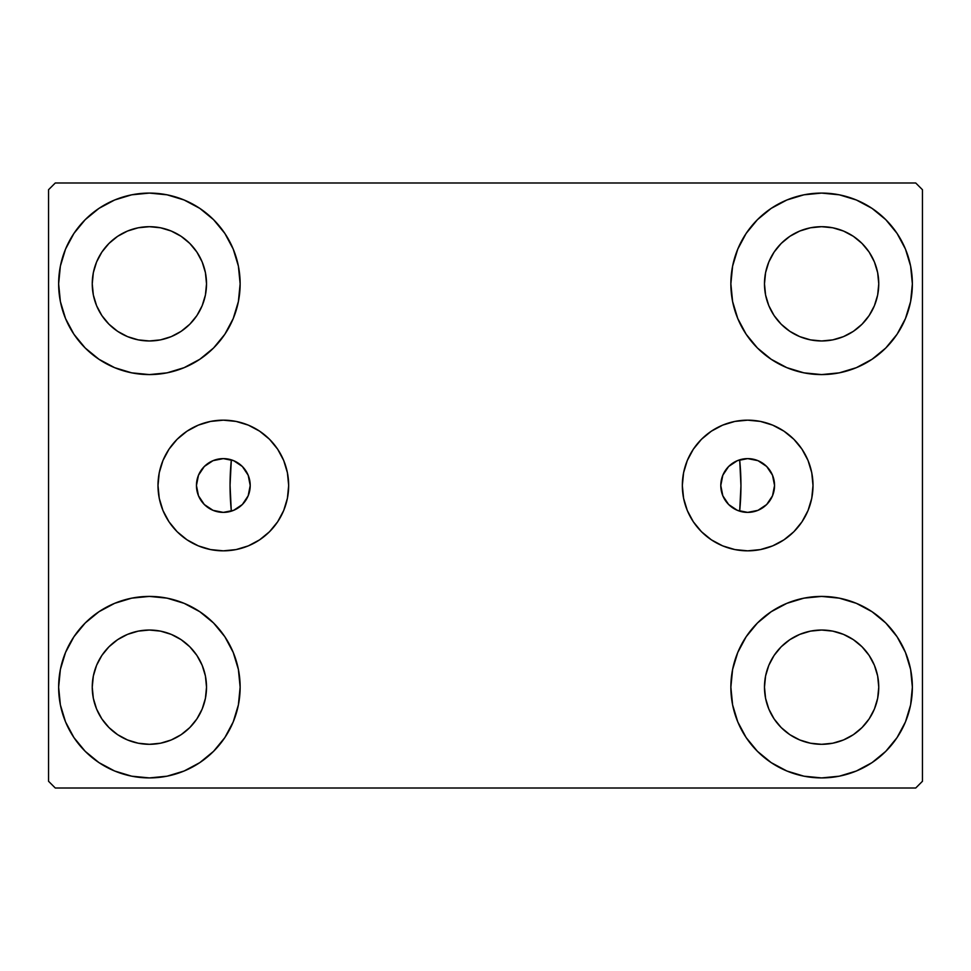 <?xml version="1.0" encoding="UTF-8"?>
<svg xmlns="http://www.w3.org/2000/svg" width="971" height="971" viewBox="0 0 971 971"><rect width="100%" height="100%" fill="white"/><g stroke="black" fill="none" stroke-linecap="round" stroke-linejoin="round"><path stroke-width="1.46" d="M720.785 485.5A26.885 26.885 0 0 1 747.67 458.615A26.885 26.885 0 0 1 774.555 485.5L772.515 495.793L766.689 504.519L757.963 510.345L747.67 512.385L737.377 510.345L728.651 504.519L722.825 495.793L720.785 485.524L722.825 475.207L728.651 466.481L737.377 460.655L747.67 458.615L757.963 460.655L766.689 466.481L772.515 475.207L774.555 485.5A26.885 26.885 0 0 1 747.67 512.385A26.885 26.885 0 0 1 720.785 485.5M196.445 485.5A26.885 26.885 0 0 1 223.33 458.615A26.885 26.885 0 0 1 250.215 485.5L248.175 475.207L242.349 466.481L233.623 460.655L223.33 458.615L213.037 460.655L204.311 466.481L198.485 475.207L196.445 485.5L198.485 495.793L204.311 504.519L213.037 510.345L223.33 512.385L233.623 510.345L242.349 504.519L248.175 495.793L250.215 485.5A26.885 26.885 0 0 1 223.33 512.385A26.885 26.885 0 0 1 196.445 485.5L196.445 485.5M682.334 485.5A65.336 65.336 0 0 1 747.67 420.164A65.336 65.336 0 0 1 813.006 485.5L811.756 498.244L808.042 510.503L801.997 521.803L793.877 531.707L783.973 539.827L772.673 545.872L760.414 549.586L747.67 550.836L734.926 549.586L722.667 545.872L711.367 539.827L701.463 531.707L693.343 521.803L687.298 510.503L683.584 498.244L682.334 485.5L683.584 472.756L687.298 460.497L693.343 449.197L701.463 439.293L711.367 431.173L722.667 425.128L734.926 421.414L747.67 420.164L760.414 421.414L772.673 425.128L783.973 431.173L793.877 439.293L801.997 449.197L808.042 460.497L811.756 472.756L813.006 485.5A65.336 65.336 0 0 1 747.67 550.836A65.336 65.336 0 0 1 682.334 485.5M157.994 485.5A65.336 65.336 0 0 1 223.33 420.164A65.336 65.336 0 0 1 288.666 485.5L287.416 498.244L283.702 510.503L277.657 521.803L269.537 531.707L259.633 539.827L248.333 545.872L236.074 549.586L223.33 550.836L210.586 549.586L198.327 545.872L187.027 539.827L177.123 531.707L169.003 521.803L162.958 510.503L159.244 498.244L157.994 485.5L159.244 472.756L162.958 460.497L169.003 449.197L177.123 439.293L187.027 431.173L198.327 425.128L210.586 421.414L223.33 420.164L236.074 421.414L248.333 425.128L259.633 431.173L269.537 439.293L277.657 449.197L283.702 460.497L287.416 472.756L288.666 485.5A65.336 65.336 0 0 1 223.33 550.836A65.336 65.336 0 0 1 157.994 485.5M58.636 687.165A90.752 90.752 0 0 1 149.388 596.412A90.752 90.752 0 0 1 240.14 687.165L238.393 704.873L233.222 721.902L224.847 737.584L213.559 751.336L199.808 762.623L184.114 771.01L167.085 776.181L149.388 777.917L131.68 776.181L114.651 771.01L98.969 762.623L85.217 751.336L73.93 737.584L65.543 721.902L60.372 704.873L58.636 687.165L60.372 669.468L65.543 652.439L73.93 636.745L85.217 622.994L98.969 611.718L114.651 603.331L131.68 598.16L149.388 596.412L167.085 598.16L184.114 603.331L199.808 611.718L213.559 622.994L224.847 636.745L233.222 652.439L238.393 669.468L240.14 687.165A90.752 90.752 0 0 1 149.388 777.917A90.752 90.752 0 0 1 58.636 687.165L60.372 669.468M730.86 283.835A90.752 90.752 0 0 1 821.612 193.083A90.752 90.752 0 0 1 912.364 283.835L910.628 301.532L905.458 318.561L897.07 334.255L885.783 348.006L872.031 359.282L856.349 367.669L839.32 372.84L821.612 374.588L803.915 372.84L786.886 367.669L771.192 359.282L757.441 348.006L746.153 334.255L737.778 318.561L732.607 301.532L730.86 283.835L732.607 266.127L737.778 249.098L746.153 233.416L757.441 219.664L771.192 208.377L786.886 199.99L803.915 194.819L821.612 193.083L839.32 194.819L856.349 199.99L872.031 208.377L885.783 219.664L897.07 233.416L905.458 249.098L910.628 266.127L912.364 283.835A90.752 90.752 0 0 1 821.612 374.588A90.752 90.752 0 0 1 730.86 283.835M730.86 687.165A90.752 90.752 0 0 1 821.612 596.412A90.752 90.752 0 0 1 912.364 687.165L910.628 704.873L905.458 721.902L897.07 737.584L885.783 751.336L872.031 762.623L856.349 771.01L839.32 776.181L821.612 777.917L803.915 776.181L786.886 771.01L771.192 762.623L757.441 751.336L746.153 737.584L737.778 721.902L732.607 704.873L730.86 687.165L732.607 669.468L737.778 652.439L746.153 636.745L757.441 622.994L771.192 611.718L786.886 603.331L803.915 598.16L821.612 596.412L839.32 598.16L856.349 603.331L872.031 611.718L885.783 622.994L897.07 636.745L905.458 652.439L910.628 669.468L912.364 687.165A90.752 90.752 0 0 1 821.612 777.917A90.752 90.752 0 0 1 730.86 687.165M58.636 283.835A90.752 90.752 0 0 1 149.388 193.083A90.752 90.752 0 0 1 240.14 283.835L238.393 301.532L233.222 318.561L224.847 334.255L213.559 348.006L199.808 359.282L184.114 367.669L167.085 372.84L149.388 374.588L131.68 372.84L114.651 367.669L98.969 359.282L85.217 348.006L73.93 334.255L65.543 318.561L60.372 301.532L58.636 283.835L60.372 266.127L65.543 249.098L73.93 233.416L85.217 219.664L98.969 208.377L114.651 199.99L131.68 194.819L149.388 193.083L167.085 194.819L184.114 199.99L199.808 208.377L213.559 219.664L224.847 233.416L233.222 249.098L238.393 266.127L240.14 283.835A90.752 90.752 0 0 1 149.388 374.588A90.752 90.752 0 0 1 58.636 283.835L60.372 266.127M230.054 485.5A255.446 255.446 0 0 1 231.341 459.829L231.341 459.829A255.446 255.446 0 0 0 231.341 511.171A255.446 255.446 0 0 1 230.054 485.5M740.946 485.5A255.446 255.446 0 0 0 739.659 459.829L739.659 459.829A255.446 255.446 0 0 1 739.659 511.171L739.659 511.171A255.446 255.446 0 0 0 740.946 485.5A255.446 255.446 0 0 1 739.684 510.819M92.245 283.835A57.143 57.143 0 0 1 149.388 226.692A57.143 57.143 0 0 1 206.52 283.835A57.143 57.143 0 0 1 149.388 340.967A57.143 57.143 0 0 1 92.245 283.835L93.337 294.978L96.59 305.695L93.337 294.978L92.245 283.835L93.337 272.681L92.245 283.835M764.48 687.165A57.143 57.143 0 0 1 821.612 630.033A57.143 57.143 0 0 1 878.755 687.165A57.143 57.143 0 0 1 821.612 744.308A57.143 57.143 0 0 1 764.48 687.165L765.573 698.319L768.826 709.036L765.573 698.319L764.48 687.165L765.573 676.022L764.48 687.165M764.48 283.835A57.143 57.143 0 0 1 821.612 226.692A57.143 57.143 0 0 1 878.755 283.835A57.143 57.143 0 0 1 821.612 340.967A57.143 57.143 0 0 1 764.48 283.835L765.573 294.978L768.826 305.695L765.573 294.978L764.48 283.835L765.573 272.681L764.48 283.835M92.245 687.165A57.143 57.143 0 0 1 149.388 630.033A57.143 57.143 0 0 1 206.52 687.165A57.143 57.143 0 0 1 149.388 744.308A57.143 57.143 0 0 1 92.245 687.165L93.337 698.319L96.59 709.036L101.87 718.916L96.59 709.036L93.337 698.319L92.245 687.165L93.337 676.022L92.245 687.165M915.726 182.997L55.274 182.997L48.55 189.721L48.55 781.279L55.274 788.003L915.726 788.003L922.45 781.279L922.45 189.721L915.726 182.997L55.274 182.997L48.55 189.721L48.55 781.279L55.274 788.003L915.726 788.003L922.45 781.279L922.45 189.721L915.726 182.997M131.68 598.16L149.388 596.412L167.085 598.16M839.32 372.84L821.612 374.588L803.915 372.84M803.915 598.16L821.612 596.412L839.32 598.16M167.085 372.84L149.388 374.588L131.68 372.84M232.081 460.072L231.304 460.23L230.054 485.269L231.256 510.309L231.341 511.171L232.081 510.928M738.919 510.928L739.696 510.77L740.946 485.731L739.744 460.691L739.659 459.829L738.919 460.072M732.304 463.434L731.442 464.053M726.539 468.872L725.75 469.928M722.339 476.47L721.854 477.987M721.854 493.013L722.339 494.53M725.75 501.072L726.539 502.128M731.442 506.947L732.304 507.566M238.696 507.566L239.558 506.947M244.461 502.128L245.25 501.072M248.661 494.53L249.146 493.013M249.146 477.987L248.661 476.47M245.25 469.928L244.461 468.872M239.558 464.053L238.696 463.434M108.983 324.229L117.637 331.342L127.517 336.621L138.234 339.874L149.388 340.967L160.531 339.874L171.248 336.621L160.531 339.874L149.388 340.967L138.234 339.874L127.517 336.621L117.637 331.342L108.983 324.229L101.87 315.575L96.59 305.695M189.794 324.229L196.895 315.575L202.174 305.695L205.427 294.978L206.52 283.835L205.427 272.681L202.174 261.964L205.427 272.681L206.52 283.835L205.427 294.978L202.174 305.695L196.895 315.575L189.794 324.229L181.128 331.342L171.248 336.621M189.794 243.43L181.128 236.317L171.248 231.037L160.531 227.784L149.388 226.692L138.234 227.784L127.517 231.037L138.234 227.784L149.388 226.692L160.531 227.784L171.248 231.037L181.128 236.317L189.794 243.43L196.895 252.084L202.174 261.964M108.983 243.43L101.87 252.084L96.59 261.964L93.337 272.681L96.59 261.964L101.87 252.084L108.983 243.43L117.637 236.317L127.517 231.037M781.206 727.57L789.872 734.683L799.752 739.963L810.469 743.216L821.612 744.308L832.766 743.216L843.483 739.963L832.766 743.216L821.612 744.308L810.469 743.216L799.752 739.963L789.872 734.683L781.206 727.57L774.105 718.916L768.826 709.036M862.017 727.57L869.13 718.916L874.41 709.036L877.663 698.319L878.755 687.165L877.663 676.022L874.41 665.305L877.663 676.022L878.755 687.165L877.663 698.319L874.41 709.036L869.13 718.916L862.017 727.57L853.363 734.683L843.483 739.963M862.017 646.771L853.363 639.658L843.483 634.379L832.766 631.126L821.612 630.033L810.469 631.126L799.752 634.379L810.469 631.126L821.612 630.033L832.766 631.126L843.483 634.379L853.363 639.658L862.017 646.771L869.13 655.425L874.41 665.305M781.206 646.771L774.105 655.425L768.826 665.305L765.573 676.022L768.826 665.305L774.105 655.425L781.206 646.771L789.872 639.658L799.752 634.379M897.07 334.255L894.218 338.284M781.206 324.229L789.872 331.342L799.752 336.621L810.469 339.874L821.612 340.967L832.766 339.874L843.483 336.621L832.766 339.874L821.612 340.967L810.469 339.874L799.752 336.621L789.872 331.342L781.206 324.229L774.105 315.575L768.826 305.695M862.017 324.229L869.13 315.575L874.41 305.695L877.663 294.978L878.755 283.835L877.663 272.681L874.41 261.964L877.663 272.681L878.755 283.835L877.663 294.978L874.41 305.695L869.13 315.575L862.017 324.229L853.363 331.342L843.483 336.621M862.017 243.43L853.363 236.317L843.483 231.037L832.766 227.784L821.612 226.692L810.469 227.784L799.752 231.037L810.469 227.784L821.612 226.692L832.766 227.784L843.483 231.037L853.363 236.317L862.017 243.43L869.13 252.084L874.41 261.964M781.206 243.43L774.105 252.084L768.826 261.964L765.573 272.681L768.826 261.964L774.105 252.084L781.206 243.43L789.872 236.317L799.752 231.037M73.93 636.745L76.782 632.716M108.983 727.57L117.637 734.683L127.517 739.963L138.234 743.216L149.388 744.308L160.531 743.216L171.248 739.963L160.531 743.216L149.388 744.308L138.234 743.216L127.517 739.963L117.637 734.683L108.983 727.57L101.87 718.916M189.794 727.57L196.895 718.916L202.174 709.036L205.427 698.319L206.52 687.165L205.427 676.022L202.174 665.305L205.427 676.022L206.52 687.165L205.427 698.319L202.174 709.036L196.895 718.916L189.794 727.57L181.128 734.683L171.248 739.963M189.794 646.771L181.128 639.658L171.248 634.379L160.531 631.126L149.388 630.033L138.234 631.126L127.517 634.379L138.234 631.126L149.388 630.033L160.531 631.126L171.248 634.379L181.128 639.658L189.794 646.771L196.895 655.425L202.174 665.305M108.983 646.771L101.87 655.425L96.59 665.305L93.337 676.022L96.59 665.305L101.87 655.425L108.983 646.771L117.637 639.658L127.517 634.379M73.93 334.255L76.782 338.284M897.07 636.745L894.218 632.716M910.628 704.873L912.364 687.165M910.628 301.532L912.364 283.835M223.33 420.164L236.074 421.414M223.33 550.836L210.586 549.586M747.67 550.836L760.414 549.586M747.67 420.164L734.926 421.414M230.212 459.501L231.341 459.829A255.446 255.446 0 0 0 231.341 511.171L230.212 511.499M226.51 512.203L224.374 512.372M220.259 512.215L218.536 511.96M212.94 510.297L212.224 509.981M207.843 507.481L206.265 506.279M203.437 503.597L202.029 501.91M199.953 498.778L198.958 496.849M197.538 493.11L197.077 491.302M197.077 479.698L197.538 477.89M198.958 474.151L199.953 472.222M202.029 469.09L203.437 467.403M206.265 464.721L207.843 463.519M212.224 461.019L212.94 460.703M218.536 459.04L220.259 458.785M224.374 458.628L226.51 458.798M740.788 511.499L739.659 511.171A255.446 255.446 0 0 0 739.659 459.829L740.788 459.501M744.49 458.798L746.626 458.628M750.741 458.785L752.464 459.04M758.06 460.703L758.776 461.019M763.157 463.519L764.735 464.721M767.563 467.403L768.971 469.09M771.047 472.222L772.042 474.151M773.462 477.89L773.923 479.698M773.923 491.302L773.462 493.11M772.042 496.849L771.047 498.778M768.971 501.91L767.563 503.597M764.735 506.279L763.157 507.481M758.776 509.981L758.06 510.297M752.464 511.96L750.741 512.215M746.626 512.372L744.49 512.203"/></g></svg>
